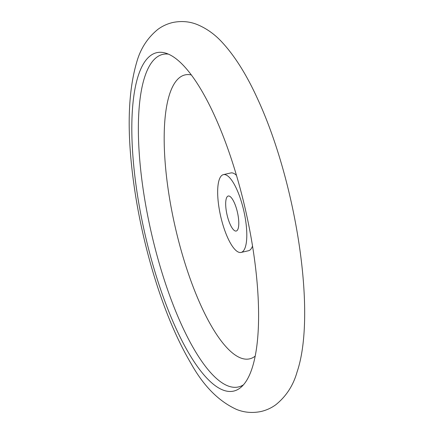 <?xml version="1.0" encoding="UTF-8"?>
<svg xmlns="http://www.w3.org/2000/svg" width="434" height="434" viewBox="0 0 434 434"><rect width="100%" height="100%" fill="white"/><g stroke="black" fill="none" stroke-linecap="round" stroke-linejoin="round"><path stroke-width="0.65" d="M227.937 218.231A17.951 5.344 77.2 0 1 228.268 196.022A17.951 5.344 77.2 0 1 237.447 212.345A17.951 5.344 77.2 0 1 236.204 231.034A17.951 5.344 77.2 0 1 227.937 218.231M222.675 223.982A39.89 11.881 77.2 0 1 223.418 174.631A39.89 11.881 77.2 0 1 243.821 210.902A39.89 11.881 77.2 0 1 241.054 252.431A39.89 11.881 77.2 0 1 222.675 223.982M223.418 174.631L230.845 172.944A39.89 11.881 77.2 0 1 236.497 175.412M252.517 246.078A39.89 11.881 77.2 0 1 248.481 250.749L241.054 252.431M255.143 356.173A145.591 43.362 77.2 0 1 182.492 255.051A145.591 43.362 77.2 0 1 191.383 74.957M243.409 384.86A170.524 50.783 77.2 0 1 159.81 265.375A170.524 50.783 77.2 0 1 168.425 54.131M153.647 267.393A173.513 51.673 77.2 0 1 165.392 53.046A173.513 51.673 77.2 0 1 245.622 210.495A173.513 51.673 77.2 0 1 241.136 387.15A173.513 51.673 77.2 0 1 153.647 267.393M152.247 269.704C163.173 306.925 176.117 338.232 191.085 363.621C203.66 386.108 218.844 401.39 236.644 409.468C244.337 412.56 252.469 413.239 261.029 411.503C266.557 410.201 271.532 407.906 275.959 404.624C286.261 396.242 293.286 385.397 297.035 372.095C316.891 313.966 296.064 181.9 257.574 98.849C246.881 75.321 235.244 56.67 222.664 42.895C215.259 34.633 206.752 28.508 197.139 24.516C189.441 21.434 181.314 20.767 172.759 22.508C167.231 23.821 162.256 26.121 157.835 29.409C147.522 37.823 140.497 48.7 136.759 62.04C128.437 90.283 126.978 127.157 132.381 172.667C136.227 205.032 142.846 237.382 152.247 269.704"/></g></svg>
